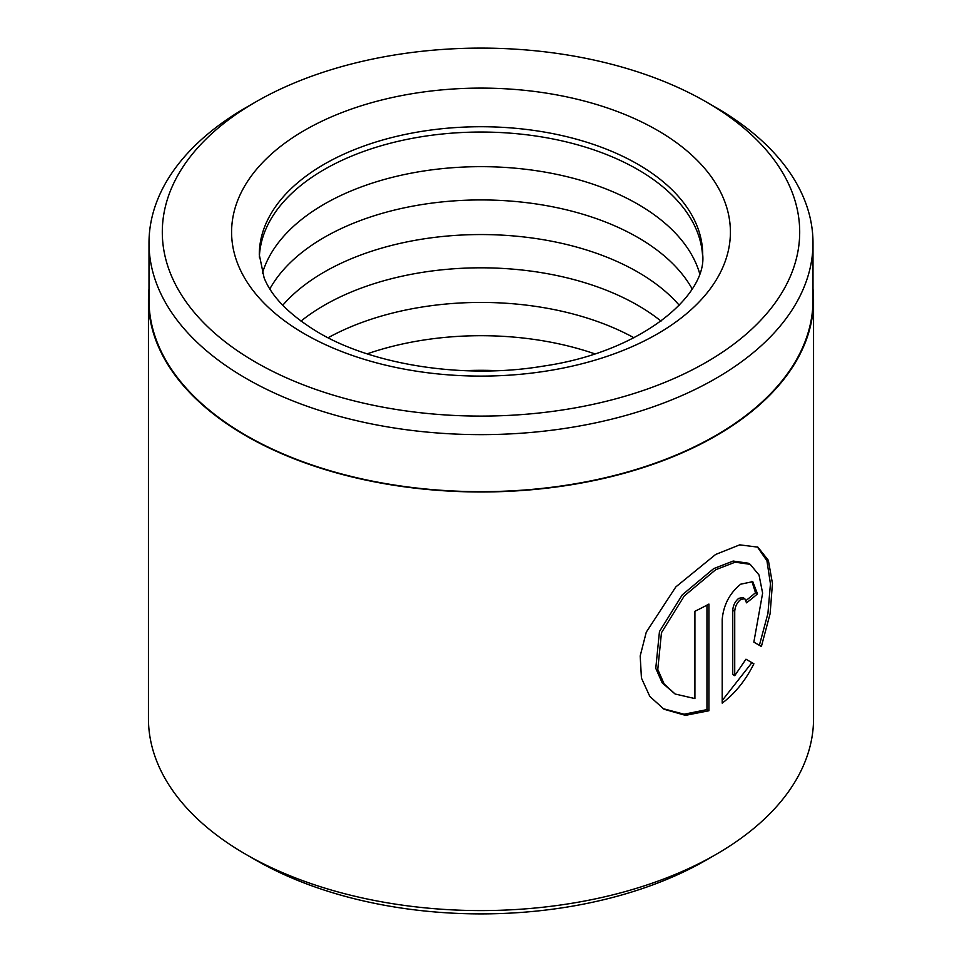 <?xml version="1.0" encoding="UTF-8"?>
<svg xmlns="http://www.w3.org/2000/svg" width="962" height="962" viewBox="0 0 962 962"><rect width="100%" height="100%" fill="white"/><g stroke="black" fill="none" stroke-linecap="round" stroke-linejoin="round"><path stroke-width="1.44" d="M149.002 242.953L149.002 299.976A331.998 191.678 0 0 0 246.236 435.521A331.998 191.678 0 0 0 608.056 477.068A331.998 191.678 0 0 0 812.998 299.976L812.998 242.953A331.998 191.678 180 0 1 608.056 420.045A331.998 191.678 180 0 1 246.236 378.499A331.998 191.678 180 0 1 149.002 242.953A331.998 191.678 180 0 1 246.236 107.419L255.639 101.996A318.699 183.995 0 0 0 255.651 362.205A318.699 183.995 0 0 0 706.348 362.205A318.699 183.995 0 0 0 706.361 101.996A318.699 183.995 0 0 0 706.348 101.996L715.764 107.419A331.998 191.678 180 0 1 812.998 242.953M675.108 694.011L662.169 682.84L655.771 668.313L659.463 631.541L682.298 594.829L713.696 568.602L733.176 561.05L748.208 563.191L750.192 564.333L735.136 562.193L715.656 569.732L684.259 595.983L661.459 632.707L657.78 669.444L664.165 683.982L675.108 694.011L694.913 698.58L694.913 611.279A332.551 192.003 0 0 0 708.922 604.076L708.922 710.75L685.437 715.355L664.02 709.234L649.819 696.428L641.438 678.066L640.187 655.94L646.272 632.142L675.841 586.904L715.656 554.437L739.754 544.853L757.876 547.137L768.361 560.353L772.45 583.405L770.129 613.624L761.387 646.488L753.847 642.135L762.625 593.133L759.018 574.987L750.192 564.333M663.022 708.633L684.03 714.225L706.962 709.619L708.922 710.75M734.727 675.685L732.755 674.542L732.755 610.197C733.152 605.29 735.148 601.346 738.732 598.352L742.844 597.546L744.816 598.689L740.704 599.482C737.108 602.477 735.124 606.433 734.727 611.327L734.727 675.685L745.959 659.211L753.895 663.792C745.598 680.399 735.028 693.506 722.197 703.126L722.197 619.384C723.556 604.809 729.725 593.085 740.704 584.187L752.765 581.649L757.503 593.891A332.551 192.003 180 0 1 746.5 602.825L744.816 598.689M464.418 370.671A221.705 127.994 180 0 1 497.582 370.671M367.195 353.848A221.705 127.994 180 0 1 594.805 353.848M328.066 337.758A221.705 127.994 180 0 1 633.934 337.758M300.962 321.116A221.705 127.994 180 0 1 637.77 305.303A221.705 127.994 180 0 1 661.038 321.116M282.756 305.243A221.705 127.994 180 0 1 637.77 272.042A221.705 127.994 180 0 1 679.244 305.243M269.865 288.877A221.705 127.994 180 0 1 637.77 237.422A221.705 127.994 180 0 1 692.135 288.877M262.41 273.292A221.705 127.994 180 0 1 413.612 172.715A221.705 127.994 180 0 1 637.77 204.148A221.705 127.994 180 0 1 699.59 273.292M259.355 257.191A221.705 127.994 180 0 1 398.448 141.246A221.705 127.994 180 0 1 637.77 169.528A221.705 127.994 180 0 1 702.645 257.191M716.149 854.352L706.361 860.004A318.699 183.995 180 0 1 255.651 860.004L245.851 854.352A332.551 192.003 0 0 0 716.149 854.352A332.551 192.003 0 0 0 813.551 718.59L813.551 299.976A332.551 192.003 0 0 0 812.998 288.901M149.002 288.901A332.551 192.003 0 0 0 148.449 299.976A332.551 192.003 0 0 0 245.851 435.738A332.551 192.003 0 0 0 608.261 477.368A332.551 192.003 0 0 0 813.551 299.976M715.764 107.419L706.361 101.996A318.699 183.995 0 0 0 255.639 101.996M255.651 860.004A318.699 183.995 180 0 1 255.639 860.004L245.851 854.352A332.551 192.003 0 0 1 148.449 718.59L148.449 299.976M722.197 700.516L751.899 662.65L745.959 659.211M751.899 662.65L753.895 663.792M746.127 600.432A329.786 190.392 0 0 0 755.495 592.736L757.503 593.891M755.495 592.736L751.887 581.313M759.379 645.334L767.929 613.431L770.442 583.862L766.942 560.834L757.407 546.969M706.962 709.619L706.962 605.134M657.359 130.279A249.411 143.999 180 0 1 657.359 333.922A249.411 143.999 180 0 1 304.641 333.922A249.411 143.999 180 0 1 304.641 130.279A249.411 143.999 180 0 1 657.359 130.279M702.705 254.726A221.705 127.994 0 0 0 637.77 164.213A221.705 127.994 0 0 0 396.164 136.472A221.705 127.994 0 0 0 259.295 254.726L264.093 277.777C271.729 297.03 289.851 315.283 318.494 332.551C373.545 365.187 464.634 379.389 543.386 366.101C642.267 351.827 707.058 294.925 702.705 254.726M732.755 610.197L734.727 611.327"/></g></svg>
